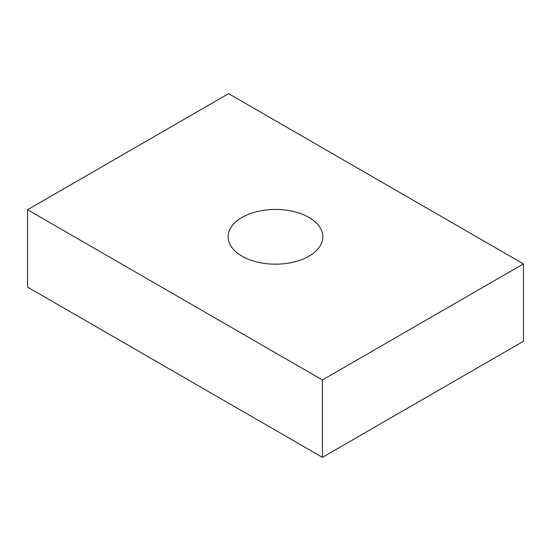 <?xml version="1.0" encoding="UTF-8"?>
<svg xmlns="http://www.w3.org/2000/svg" width="551" height="551" viewBox="0 0 551 551"><rect width="100%" height="100%" fill="white"/><g stroke="black" fill="none" stroke-linecap="round" stroke-linejoin="round"><path stroke-width="0.83" d="M309.008 217.466A47.386 27.357 0 0 0 257.365 211.536A47.386 27.357 0 0 0 228.114 236.813A47.386 27.357 0 0 0 241.992 256.153A47.386 27.357 0 0 0 293.635 262.083A47.386 27.357 0 0 0 322.886 236.813A47.386 27.357 0 0 0 309.008 217.466M523.45 263.895L228.589 93.656L27.55 209.724L27.55 287.105L322.411 457.344L523.45 341.276L523.45 263.895L322.411 379.963L322.411 457.344M27.55 209.724L322.411 379.963"/></g></svg>
